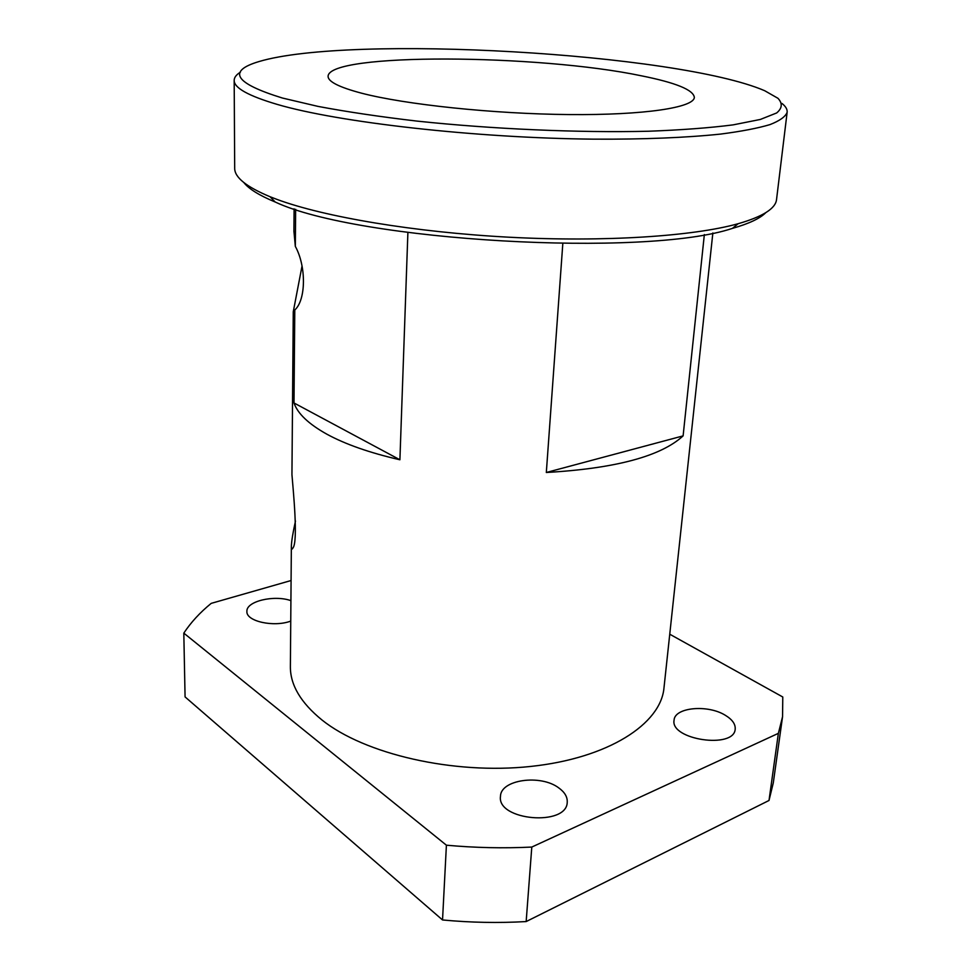 <?xml version="1.0" encoding="UTF-8"?>
<svg xmlns="http://www.w3.org/2000/svg" width="971" height="971" viewBox="0 0 971 971"><rect width="100%" height="100%" fill="white"/><g stroke="black" fill="none" stroke-linecap="round" stroke-linejoin="round"><path stroke-width="1.46" d="M243.855 182.572C248.879 188.969 259.33 195.45 275.181 202.004C358.093 241.124 645.581 257.703 732.45 228.367C748.944 223.682 760.062 218.451 765.791 212.661M787.141 112.26L776.545 199.492C775.635 208.547 762.83 216.618 738.13 223.718C693.27 236.269 604.739 242.216 509.605 237.24C414.483 232.239 323.938 216.861 276.832 199.346L270.059 196.737C246.343 186.845 234.557 177.341 234.691 168.25L234.181 80.375C233.987 87.851 248.333 95.862 277.221 104.407C338.139 122.334 475.098 138.064 593.815 139.156C643.47 139.448 686.97 137.639 720.7 134.071C741.322 131.401 757.756 128.245 770.027 124.591C779.847 120.732 785.551 116.617 787.141 112.26C787.445 109.347 785.709 106.409 781.946 103.424M240.371 72.194C236.281 74.718 234.217 77.449 234.181 80.375M282.379 98.022C234.703 83.275 226.898 71.114 258.941 61.574C349.839 34.24 677.564 53.138 764.711 90.728L777.965 98.302C782.711 103.375 782.274 108.254 776.654 112.964L760.354 119.445L733.129 124.871C709.716 127.881 681.46 130.005 648.361 131.243C578.886 132.881 492.637 129.143 416.523 121.047C379.661 116.702 346.841 111.823 318.075 106.409L282.379 98.022M641.285 75.787C675.767 82.681 693.452 89.878 694.338 97.403C693.974 107.514 644.938 115.258 569.091 114.566C493.389 113.923 404.761 104.516 361.346 93.131C339.073 87.208 327.992 81.6 328.089 76.284C328.756 52.47 538.893 54.255 641.285 75.787M293.995 402.965L399.906 459.769C369.672 452.814 345.288 444.257 326.742 434.122C308.584 423.975 297.66 413.597 293.995 402.965L294.783 309.98C305.986 300.063 306.448 266.515 295.33 246.379L295.645 209.311M407.893 232.542L399.906 459.769M683.111 435.882C660.923 456.309 615.323 468.508 546.321 472.489L683.111 435.882L704.351 234.545M546.321 472.489L562.816 243.587M294.104 208.826L293.922 231.195L295.33 246.379M294.783 309.98L293.266 311.74L302.042 265.957M293.266 311.74L291.943 474.601C292.987 488 298.485 541.927 292.854 548.105C291.895 549.902 291.397 549.258 291.361 546.2L290.378 666.47C290.195 684.871 300.731 702.701 321.959 719.972C364.489 754.103 453.251 774.809 530.785 766.435C608.465 758.205 660.753 723.941 663.97 688.014L712.86 232.967M291.361 546.2C291.518 541.235 292.89 532.836 295.475 521.014M185.073 696.911L183.81 633.128L446.405 845.195L442.533 919.962L185.073 696.911M778.366 733.348L769.008 800.48L526.161 921.564L531.792 847.064L778.366 733.348L782.553 716.732L782.784 696.996L669.747 634.209M291.082 580.524L211.205 603.367C200.014 612.483 190.886 622.411 183.81 633.128M446.405 845.195C475.074 847.817 503.536 848.436 531.792 847.064M558.786 787.918C564.697 792.19 567.513 796.936 567.234 802.155C567.076 826.685 496.897 820.629 500.466 796.438C500.466 779.628 540.604 774.008 558.786 787.918M290.742 621.1C273.737 627.521 245.918 621.258 246.901 611.402C246.088 601.28 274.101 594.64 290.912 600.648M725.288 715.263C732.268 719.487 735.569 724.111 735.193 729.112C734.27 749.321 670.026 739.793 674.068 720.203C674.566 707.325 707.738 704.254 725.288 715.263M442.533 919.962C470.607 922.608 498.475 923.142 526.161 921.564M769.008 800.48L773.292 782.881L782.553 716.732M732.45 228.367L738.13 223.718M275.181 202.004L270.059 196.737"/></g></svg>
